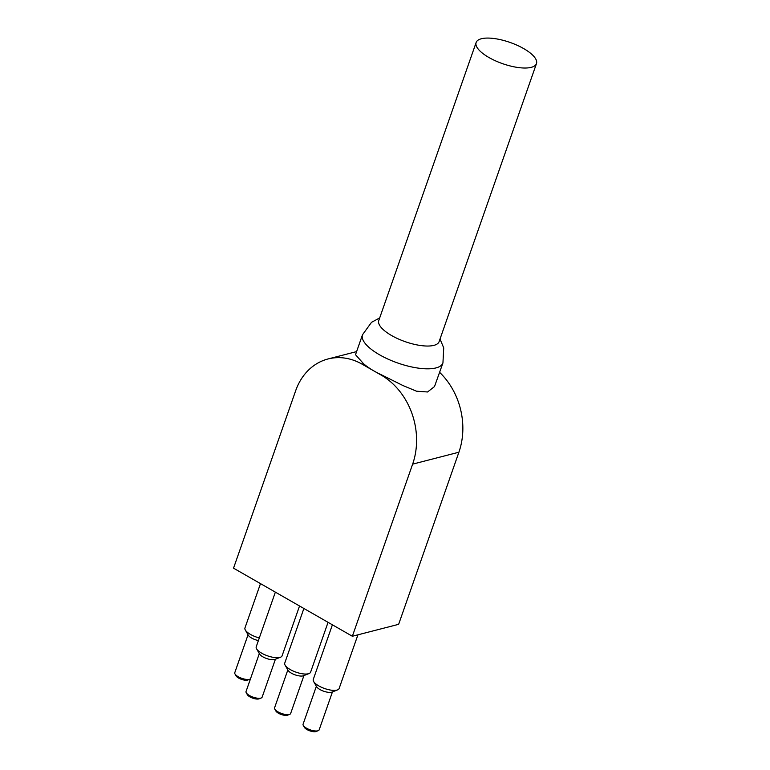 <?xml version="1.0" encoding="UTF-8"?>
<svg xmlns="http://www.w3.org/2000/svg" width="770" height="770" viewBox="0 0 770 770"><rect width="100%" height="100%" fill="white"/><g stroke="black" fill="none" stroke-linecap="round" stroke-linejoin="round"><path stroke-width="1.16" d="M442.942 362.94L434.501 386.569L427.562 391.978L416.522 391.199L402.931 385.539L381.602 374.894A42.62 15.005 -160.7 0 1 373.931 370.947L381.063 375.029A66.971 55.459 75.6 0 1 412.633 464.146L458.901 452.221L398.639 624.326L352.362 636.251L233.531 568.173L295.68 390.688A60.878 50.416 75.6 0 1 328.02 358.964A60.878 50.416 75.6 0 1 362.044 364.143L373.931 370.947A42.62 15.005 -160.7 0 1 363.575 363.748L355.519 354.7L362.497 334.767A42.62 15.005 19.3 0 0 397.763 363.017A42.62 15.005 19.3 0 0 442.942 362.94L443.722 347.896L440.017 339.05M313.621 681.488L316.586 686.676A8.826 3.109 19.3 0 0 319.897 689.506A8.826 3.109 19.3 0 0 332.024 692.086L337.578 689.881A13.696 4.822 -160.7 0 1 318.761 685.887A13.696 4.822 -160.7 0 1 313.621 681.488A13.696 4.822 -160.7 0 1 313.265 679.448L332.399 624.817M357.925 634.817L339.127 688.505A13.696 4.822 -160.7 0 1 337.578 689.881M285.102 665.155L288.067 670.333A8.826 3.109 19.3 0 0 291.378 673.173A8.826 3.109 19.3 0 0 303.505 675.742L309.059 673.538A13.696 4.822 -160.7 0 1 290.242 669.553A13.696 4.822 -160.7 0 1 285.102 665.155A13.696 4.822 -160.7 0 1 284.746 663.105L303.881 608.473M328.058 622.324L310.608 672.162A13.696 4.822 -160.7 0 1 309.059 673.538M256.583 648.812L259.548 654A8.826 3.109 19.3 0 0 262.859 656.829A8.826 3.109 19.3 0 0 274.986 659.399L280.54 657.205A13.696 4.822 -160.7 0 1 261.723 653.21A13.696 4.822 -160.7 0 1 256.583 648.812A13.696 4.822 -160.7 0 1 256.227 646.771L275.362 592.14M299.54 605.99L282.089 655.819A13.696 4.822 -160.7 0 1 280.54 657.205M259.317 637.955A13.696 4.822 -160.7 0 1 250.452 634.403A13.696 4.822 -160.7 0 1 245.312 630.004L248.277 635.183A8.826 3.109 19.3 0 0 251.588 638.022A8.826 3.109 19.3 0 0 258.402 640.573M245.312 630.004A13.696 4.822 -160.7 0 1 244.956 627.954L260.491 583.612M303.303 725.456L304.419 727.4A6.699 2.358 19.3 0 0 306.932 729.546A6.699 2.358 19.3 0 0 316.133 731.5L318.212 730.672A8.528 3.003 -160.7 0 1 306.498 728.189A8.528 3.003 -160.7 0 1 303.303 725.456A8.528 3.003 -160.7 0 1 303.082 724.185L316.355 686.282M332.447 691.912L319.175 729.816A8.528 3.003 -160.7 0 1 318.212 730.672M274.784 709.112L275.901 711.057A6.699 2.358 19.3 0 0 278.413 713.212A6.699 2.358 19.3 0 0 287.605 715.157L289.693 714.339A8.528 3.003 -160.7 0 1 277.98 711.855A8.528 3.003 -160.7 0 1 274.784 709.112A8.528 3.003 -160.7 0 1 274.563 707.842L287.836 669.938M303.929 675.579L290.656 713.472A8.528 3.003 -160.7 0 1 289.693 714.339M246.265 692.779L247.372 694.723A6.699 2.358 19.3 0 0 249.894 696.869A6.699 2.358 19.3 0 0 259.086 698.823L261.174 697.995A8.528 3.003 -160.7 0 1 249.461 695.512A8.528 3.003 -160.7 0 1 246.265 692.779A8.528 3.003 -160.7 0 1 246.044 691.499L259.317 653.605M275.41 659.236L262.137 697.139A8.528 3.003 -160.7 0 1 261.174 697.995M234.994 673.962L236.111 675.906A6.699 2.358 19.3 0 0 238.623 678.062A6.699 2.358 19.3 0 0 247.825 680.006L249.903 679.188A8.528 3.003 -160.7 0 1 238.19 676.705A8.528 3.003 -160.7 0 1 234.994 673.962A8.528 3.003 -160.7 0 1 234.773 672.691L248.046 634.788M250.471 678.861A8.528 3.003 -160.7 0 1 249.903 679.188M523.658 48.577A31.965 11.252 -160.7 0 1 536.469 63.612A31.965 11.252 -160.7 0 1 502.589 63.669A31.965 11.252 -160.7 0 1 476.139 42.485A31.965 11.252 -160.7 0 1 523.658 48.577M536.469 63.612L439.112 341.63A31.965 11.252 -160.7 0 1 405.232 341.688A31.965 11.252 -160.7 0 1 378.782 320.503L476.139 42.485M458.901 452.221A66.971 55.459 -104.4 0 0 439.641 372.372M412.633 464.146L352.362 636.251M362.044 364.143L363.575 363.748M381.063 375.029L381.602 374.894M379.687 317.923L371.506 322.341L362.497 334.767M328.02 358.964L356.597 351.601"/></g></svg>
